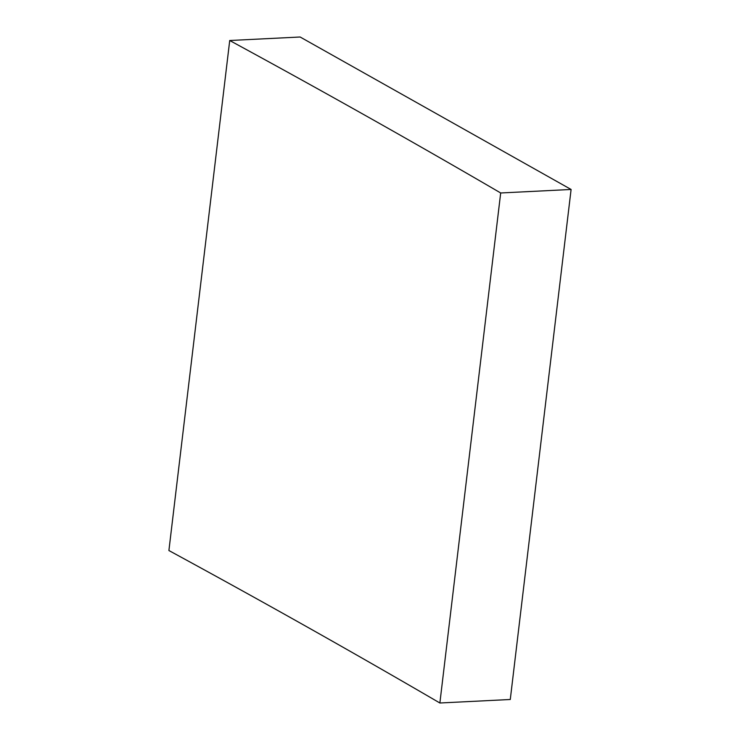 <?xml version="1.0" encoding="UTF-8"?>
<svg xmlns="http://www.w3.org/2000/svg" width="740" height="740" viewBox="0 0 740 740"><rect width="100%" height="100%" fill="white"/><g stroke="black" fill="none" stroke-linecap="round" stroke-linejoin="round"><path stroke-width="1.11" d="M229.724 40.506L168.905 550.532A13767.774 3659.874 -173.2 0 1 439.875 703L510.276 699.494L571.095 189.468L300.125 37L229.724 40.506A13767.774 3659.874 -173.2 0 1 500.684 192.974L439.875 703M500.684 192.974L571.095 189.468"/></g></svg>
